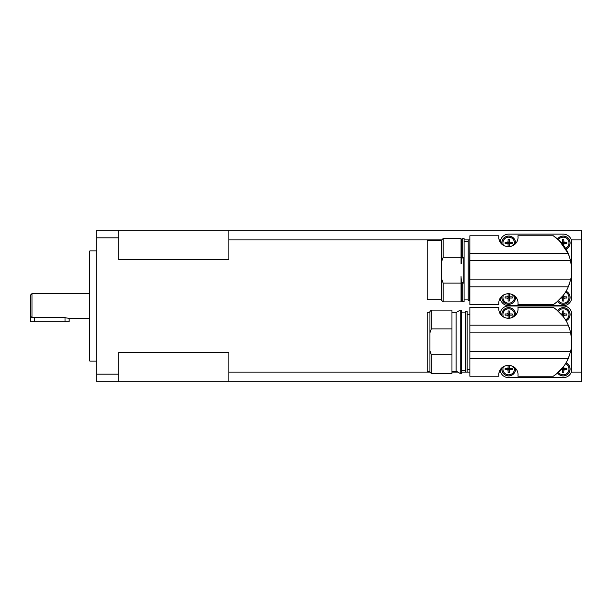 <?xml version="1.0" encoding="UTF-8"?>
<svg xmlns="http://www.w3.org/2000/svg" width="612" height="612" viewBox="0 0 612 612"><rect width="100%" height="100%" fill="white"/><g stroke="black" fill="none" stroke-linecap="round" stroke-linejoin="round"><path stroke-width="0.92" d="M571.287 372.096L581.4 372.096L581.4 381.735L118.728 381.735L118.728 352.344L228.888 352.344L228.888 372.096L429.93 372.096L431.307 373.473L451.962 373.473L451.962 354.723L431.307 354.723L429.93 350.829L429.93 372.096M441.772 279.225L441.772 300.492L443.149 301.869L443.149 283.119L441.772 279.225L441.772 261.171L443.149 257.277L461.05 257.277L461.05 238.527L443.149 238.527L441.772 239.904L228.888 239.904L228.888 259.656L118.728 259.656L118.728 230.265L96.696 230.265L96.696 381.735L118.728 381.735M118.728 254.018L118.728 259.656M96.696 250.92L89.811 250.92L89.811 361.08L96.696 361.08M89.811 293.607L31.977 293.607L30.6 294.984L30.6 316.213L31.977 317.682L65.025 317.682L69.156 318.393L89.811 318.393M69.156 318.393L69.156 321.698L30.6 321.698L30.6 316.213M570.621 351.441L469.863 351.441L469.863 376.227L498.879 376.227L498.78 374.85C498.696 373.328 499.323 366.175 508.419 365.211C517.515 366.175 518.142 373.328 518.058 374.85L517.959 376.227L553.286 376.227C553.722 376.036 563.836 369.327 568.234 358.502L570.621 351.441A41.31 41.31 0 0 0 571.761 341.802L571.18 348.71M498.879 307.377L498.78 308.754L498.879 307.377L469.863 307.377L469.863 332.163L570.621 332.163L571.761 341.802A41.31 41.31 0 0 0 570.621 332.163L568.234 325.102C563.836 314.277 553.722 307.568 553.286 307.377L517.959 307.377L518.058 308.754L517.959 307.377M553.286 307.377L556.545 309.771L562.902 316.236M569.175 327.42L569.611 328.636M569.611 354.96L569.175 356.184M562.833 367.452L556.515 373.856L553.286 376.227M517.959 376.227L518.058 374.85M498.78 374.85L498.879 376.227M469.863 314.262L467.109 314.262M467.109 369.342L469.863 369.342M467.109 311.508L465.732 311.508L465.732 372.096L467.109 372.096L467.109 311.508M465.732 312.885L461.601 312.885M461.601 370.719L465.732 370.719M456.093 371.086L460.224 373.473L461.601 373.473L461.601 310.131L460.224 310.131L456.093 312.518M451.962 371.408L456.093 371.408L456.093 312.197L451.962 312.197M429.93 312.197L427.176 312.197L427.176 371.408L429.93 371.408M518.058 308.754C518.142 310.276 517.515 317.429 508.419 318.393C499.323 317.429 498.696 310.276 498.78 308.754M431.307 328.881L451.962 328.881L451.962 310.131L431.307 310.131L429.93 311.508L429.93 332.775L431.307 328.881L431.307 310.131M516.78 313.543A34.15 34.15 0 0 0 511.624 317.842L515.579 314.4A6.885 6.885 0 0 0 508.626 307.652A6.885 6.885 0 0 0 501.947 315.891M565.442 319.847A5.753 5.753 0 0 0 563.224 308.785A5.753 5.753 0 0 0 558.412 311.393M560.952 313.948L561.931 313.948A1.423 1.423 0 0 1 562.635 313.245L562.635 310.965A10.274 6.617 0 0 1 563.224 310.957A10.274 6.617 0 0 1 563.813 310.965L563.813 313.245A1.423 1.423 0 0 1 564.516 313.948L563.813 313.948L563.813 313.245M557.555 310.628A6.885 6.885 0 0 1 570.109 314.537A6.885 6.885 0 0 1 566.039 320.818M503.523 366.542A5.753 5.753 0 0 0 508.694 374.819A5.753 5.753 0 0 0 514.394 368.279L515.579 369.204A6.885 6.885 0 0 1 508.626 375.952A6.885 6.885 0 0 1 501.947 367.713M509.283 370.359L509.283 369.656L509.987 369.656A1.423 1.423 0 0 1 509.283 370.359L509.283 372.639A10.274 6.617 180 0 1 508.694 372.647A10.274 6.617 180 0 1 508.105 372.639L508.105 370.359A1.423 1.423 0 0 1 507.402 369.656L505.122 369.656A10.274 6.617 -90 0 1 505.122 368.478L507.402 368.478A1.423 1.423 0 0 1 508.105 367.774L508.105 365.494A10.274 6.617 0 0 1 508.694 365.486A10.274 6.617 0 0 1 509.283 365.494L509.283 367.774A1.423 1.423 0 0 1 509.987 368.478L509.283 368.478L509.283 367.774M514.394 315.325A5.753 5.753 0 0 0 508.694 308.785A5.753 5.753 0 0 0 503.523 317.062M509.283 315.83L509.283 315.126L509.987 315.126A1.423 1.423 0 0 1 509.283 315.83L509.283 318.11A10.274 6.617 180 0 1 508.694 318.118A10.274 6.617 180 0 1 508.105 318.11L508.105 315.83A1.423 1.423 0 0 1 507.402 315.126L505.122 315.126A10.274 6.617 -90 0 1 505.122 313.948L507.402 313.948A1.423 1.423 0 0 1 508.105 313.245L508.105 310.965A10.274 6.617 0 0 1 508.694 310.957A10.274 6.617 0 0 1 509.283 310.965L509.283 313.245A1.423 1.423 0 0 1 509.987 313.948L509.283 313.948L509.283 313.245M558.412 372.211A5.753 5.753 0 0 0 568.862 370.199A5.753 5.753 0 0 0 565.442 363.757M563.813 370.359L563.813 369.656L564.516 369.656A1.423 1.423 0 0 1 563.813 370.359L563.813 372.639A10.274 6.617 180 0 1 563.224 372.647A10.274 6.617 180 0 1 562.635 372.639L562.635 370.359A1.423 1.423 0 0 1 561.931 369.656L560.952 369.656M566.039 362.786A6.885 6.885 0 0 1 565.274 375.638A6.885 6.885 0 0 1 557.555 372.976M570.621 279.837L469.863 279.837L469.863 304.623L498.879 304.623L498.78 303.246C498.696 301.724 499.323 294.571 508.419 293.607C517.515 294.571 518.142 301.724 518.058 303.246L517.959 304.623L553.286 304.623C553.722 304.432 563.836 297.723 568.234 286.898L570.621 279.837A41.31 41.31 0 0 0 571.761 270.198L571.18 277.106M553.286 235.773L559.36 240.692L568.234 253.498C563.836 242.673 553.722 235.964 553.286 235.773L517.959 235.773L518.058 237.15L517.959 235.773M569.175 255.816L569.611 257.032M469.863 260.559L570.621 260.559L571.761 270.198A41.31 41.31 0 0 0 570.621 260.559L568.234 253.498L469.863 253.498L469.863 279.837M569.611 283.356L569.175 284.58M562.833 295.848L556.515 302.252L553.286 304.623M517.959 304.623L518.058 303.246M498.78 303.246L498.879 304.623M498.879 235.773L498.78 237.15L498.879 235.773L469.863 235.773L469.863 253.498M469.588 239.904L468.211 239.904L468.211 300.492L469.588 300.492L469.863 239.904M468.211 241.281L464.08 241.281M464.08 299.115L468.211 299.115M441.772 240.593L427.176 240.593L427.176 299.803L441.772 299.803M518.058 237.15C518.142 238.672 517.515 245.825 508.419 246.789C499.323 245.825 498.696 238.672 498.78 237.15M462.703 257.277L463.804 257.277L463.804 283.119L462.703 283.119L461.326 281.023L461.326 301.073L464.08 301.869L464.08 238.527L461.326 239.323L461.326 259.373L462.703 257.277L462.703 238.527M461.326 263.849L461.326 259.373M443.149 301.869L461.05 301.869L461.05 283.119L443.149 283.119M513.277 244.67L515.579 242.796A6.885 6.885 0 0 0 508.626 236.048A6.885 6.885 0 0 0 501.947 244.287M511.808 246.047L511.624 246.238A34.15 34.15 0 0 1 516.78 241.939M565.442 248.243A5.753 5.753 0 0 0 563.224 237.181A5.753 5.753 0 0 0 558.412 239.789M560.952 242.344L561.931 242.344A1.423 1.423 0 0 1 562.635 241.641L562.635 239.361A10.274 6.617 0 0 1 563.224 239.353A10.274 6.617 0 0 1 563.813 239.361L563.813 241.641A1.423 1.423 0 0 1 564.516 242.344L563.813 242.344L563.813 241.641M557.555 239.024A6.885 6.885 0 0 1 570.109 242.933A6.885 6.885 0 0 1 566.039 249.214M503.523 294.938A5.753 5.753 0 0 0 508.694 303.215A5.753 5.753 0 0 0 514.394 296.675L515.579 297.6A6.885 6.885 0 0 1 508.626 304.348A6.885 6.885 0 0 1 501.947 296.109M509.283 298.755L509.283 298.052L509.987 298.052A1.423 1.423 0 0 1 509.283 298.755L509.283 301.035A10.274 6.617 180 0 1 508.694 301.043A10.274 6.617 180 0 1 508.105 301.035L508.105 298.755A1.423 1.423 0 0 1 507.402 298.052L505.122 298.052A10.274 6.617 -90 0 1 505.122 296.874L507.402 296.874A1.423 1.423 0 0 1 508.105 296.17L508.105 293.89A10.274 6.617 0 0 1 508.694 293.882A10.274 6.617 0 0 1 509.283 293.89L509.283 296.17A1.423 1.423 0 0 1 509.987 296.874L509.283 296.874L509.283 296.17M514.394 243.721A5.753 5.753 0 0 0 508.694 237.181A5.753 5.753 0 0 0 503.523 245.458M509.283 244.226L509.283 243.522L509.987 243.522A1.423 1.423 0 0 1 509.283 244.226L509.283 246.506A10.274 6.617 180 0 1 508.694 246.514A10.274 6.617 180 0 1 508.105 246.506L508.105 244.226A1.423 1.423 0 0 1 507.402 243.522L505.122 243.522A10.274 6.617 -90 0 1 505.122 242.344L507.402 242.344A1.423 1.423 0 0 1 508.105 241.641L508.105 239.361A10.274 6.617 0 0 1 508.694 239.353A10.274 6.617 0 0 1 509.283 239.361L509.283 241.641A1.423 1.423 0 0 1 509.987 242.344L509.283 242.344L509.283 241.641M558.412 300.607A5.753 5.753 0 0 0 568.862 298.595A5.753 5.753 0 0 0 565.442 292.154M563.813 298.755L563.813 298.052L564.516 298.052A1.423 1.423 0 0 1 563.813 298.755L563.813 301.035A10.274 6.617 180 0 1 563.224 301.043A10.274 6.617 180 0 1 562.635 301.035L562.635 298.755A1.423 1.423 0 0 1 561.931 298.052L560.952 298.052M566.039 291.182A6.885 6.885 0 0 1 565.274 304.034A6.885 6.885 0 0 1 557.555 301.372M561.931 298.052L562.635 298.052L562.635 298.755M562.635 296.17L562.635 296.874L561.931 296.874M563.813 296.17A1.423 1.423 0 0 1 564.516 296.874L563.813 296.874L563.813 294.556M564.516 296.874L566.796 296.874A10.274 6.617 90 0 1 566.796 298.052L564.516 298.052M563.813 297.463L563.224 297.463L563.813 296.874L563.813 298.052L563.224 297.463L562.635 298.052L563.813 298.052M562.635 298.052L562.635 296.874L563.224 297.463L562.635 297.463M563.813 296.874L562.635 296.874M563.224 296.874L563.224 298.052M507.402 243.522L508.105 243.522L508.105 244.226M508.105 241.641L508.105 242.344L507.402 242.344M509.987 242.344L512.267 242.344A10.274 6.617 90 0 1 512.267 243.522L509.987 243.522M509.283 242.933L508.694 242.933L509.283 242.344L509.283 243.522L508.694 242.933L508.105 243.522L509.283 243.522M508.105 243.522L508.105 242.344L508.694 242.933L508.105 242.933M509.283 242.344L508.105 242.344M508.694 242.344L508.694 243.522M507.402 298.052L508.105 298.052L508.105 298.755M508.105 296.17L508.105 296.874L507.402 296.874M509.987 296.874L512.267 296.874A10.274 6.617 90 0 1 512.267 298.052L509.987 298.052M509.283 297.463L508.694 297.463L509.283 296.874L509.283 298.052L508.694 297.463L508.105 298.052L509.283 298.052M508.105 298.052L508.105 296.874L508.694 297.463L508.105 297.463M509.283 296.874L508.105 296.874M516.78 298.457A34.15 34.15 0 0 1 511.624 294.158L514.394 296.675M508.694 296.874L508.694 298.052M563.813 242.933L563.224 242.933L563.813 242.344L563.813 243.522L564.516 243.522A1.423 1.423 0 0 1 563.813 244.226L563.224 242.933L562.635 244.226M561.931 243.522L563.813 243.522M562.635 241.641L562.635 242.344L561.931 242.344M564.516 242.344L566.796 242.344A10.274 6.617 90 0 1 566.796 243.522L564.516 243.522M562.635 243.522L562.635 242.344L563.224 242.933L562.635 242.933M563.813 242.344L562.635 242.344M563.813 244.226L563.813 245.84M563.224 242.344L563.224 243.522M441.772 239.904L441.772 261.171M443.149 257.277L443.149 238.527M461.05 257.277L461.05 263.849M461.326 281.023L461.05 276.548L461.05 283.119M462.703 301.869L462.703 283.119M500.172 242.138A8.537 8.537 0 0 1 508.694 234.121L563.224 234.121A8.537 8.537 0 0 1 571.761 242.658L571.761 297.187A8.537 8.537 0 0 1 563.224 305.725L508.694 305.725A8.537 8.537 0 0 1 500.218 298.182M561.931 369.656L562.635 369.656L562.635 370.359M562.635 367.774L562.635 368.478L561.931 368.478M563.813 367.774A1.423 1.423 0 0 1 564.516 368.478L563.813 368.478L563.813 366.16M564.516 368.478L566.796 368.478A10.274 6.617 90 0 1 566.796 369.656L564.516 369.656M563.813 369.067L563.224 369.067L563.813 368.478L563.813 369.656L563.224 369.067L562.635 369.656L563.813 369.656M562.635 369.656L562.635 368.478L563.224 369.067L562.635 369.067M563.813 368.478L562.635 368.478M563.224 368.478L563.224 369.656M507.402 315.126L508.105 315.126L508.105 315.83M508.105 313.245L508.105 313.948L507.402 313.948M509.987 313.948L512.267 313.948A10.274 6.617 90 0 1 512.267 315.126L509.987 315.126M509.283 314.537L508.694 314.537L509.283 313.948L509.283 315.126L508.694 314.537L508.105 315.126L509.283 315.126M508.105 315.126L508.105 313.948L508.694 314.537L508.105 314.537M509.283 313.948L508.105 313.948M508.694 313.948L508.694 315.126M507.402 369.656L508.105 369.656L508.105 370.359M508.105 367.774L508.105 368.478L507.402 368.478M509.987 368.478L512.267 368.478A10.274 6.617 90 0 1 512.267 369.656L509.987 369.656M509.283 369.067L508.694 369.067L509.283 368.478L509.283 369.656L508.694 369.067L508.105 369.656L509.283 369.656M508.105 369.656L508.105 368.478L508.694 369.067L508.105 369.067M509.283 368.478L508.105 368.478M516.78 370.061A34.15 34.15 0 0 1 511.624 365.762L514.394 368.279M508.694 368.478L508.694 369.656M563.813 314.537L563.224 314.537L563.813 313.948L563.813 315.126L564.516 315.126A1.423 1.423 0 0 1 563.813 315.83L563.224 314.537L562.635 315.83M561.931 315.126L563.813 315.126M562.635 313.245L562.635 313.948L561.931 313.948M564.516 313.948L566.796 313.948A10.274 6.617 90 0 1 566.796 315.126L564.516 315.126M562.635 315.126L562.635 313.948L563.224 314.537L562.635 314.537M563.813 313.948L562.635 313.948M563.813 315.83L563.813 317.444M563.224 313.948L563.224 315.126M429.93 350.829L429.93 332.775M451.962 328.881L451.962 354.723M431.307 373.473L431.307 354.723M469.863 332.163L469.863 351.441M460.224 373.473L460.224 310.131M500.172 313.749A8.262 8.262 0 0 1 508.419 306L563.499 306A8.262 8.262 0 0 1 571.761 314.262L571.761 369.342A8.262 8.262 0 0 1 563.499 377.604L508.419 377.604A8.262 8.262 0 0 1 500.172 369.855M31.977 317.682L31.977 293.607M96.696 237.831L118.728 237.831M118.728 374.169L96.696 374.169M118.728 230.265L581.4 230.265L581.4 239.904L571.302 239.904M500.616 239.904L499.178 239.904M468.211 239.904L464.08 239.904M451.962 372.096L457.837 372.096M461.601 372.096L465.732 372.096M467.109 372.096L469.863 372.096M499.178 372.096L500.631 372.096M581.4 372.096L581.4 239.904M228.888 372.096L228.888 381.735M228.888 230.265L228.888 239.904M34.731 321.698L34.731 317.682M65.025 321.698L65.025 317.682M469.863 358.502L568.234 358.502M565.993 320.749A6.801 6.801 0 0 0 563.224 307.737A6.801 6.801 0 0 0 557.616 310.682M502.047 367.621A6.801 6.801 0 0 0 508.694 375.867A6.801 6.801 0 0 0 515.495 369.143M515.495 314.461A6.801 6.801 0 0 0 508.694 307.737A6.801 6.801 0 0 0 502.047 315.983M557.616 372.922A6.801 6.801 0 0 0 570.024 369.067A6.801 6.801 0 0 0 565.993 362.855M469.863 286.898L568.234 286.898M565.993 249.145A6.801 6.801 0 0 0 563.224 236.133A6.801 6.801 0 0 0 557.616 239.078M502.047 296.017A6.801 6.801 0 0 0 508.694 304.263A6.801 6.801 0 0 0 515.495 297.539M515.495 242.857A6.801 6.801 0 0 0 508.694 236.133A6.801 6.801 0 0 0 502.047 244.379M557.616 301.318A6.801 6.801 0 0 0 570.024 297.463A6.801 6.801 0 0 0 565.993 291.251M568.234 325.102L469.863 325.102"/></g></svg>
